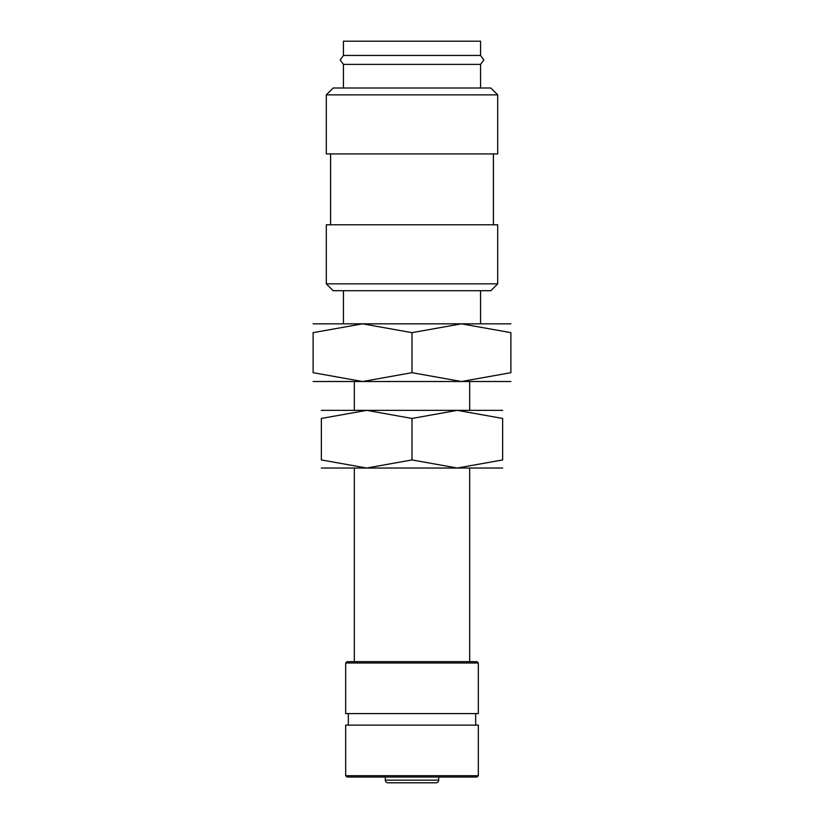 <?xml version="1.0" encoding="UTF-8"?>
<svg xmlns="http://www.w3.org/2000/svg" width="824" height="824" viewBox="0 0 824 824"><rect width="100%" height="100%" fill="white"/><g stroke="black" fill="none" stroke-linecap="round" stroke-linejoin="round"><path stroke-width="1.24" d="M343.443 64.385L340.168 59.925L343.443 55.455L480.557 55.455L483.832 59.925L480.557 64.385L343.443 64.385L343.443 88.003M412 283.847L326.304 283.847L333.164 290.707L490.836 290.707L497.696 283.847L412 283.847M497.696 283.847L497.696 224.787L326.304 224.787L326.304 283.847M412 94.863L326.304 94.863L326.304 153.923L497.696 153.923L497.696 94.863L412 94.863M497.696 94.863L490.836 88.003L333.164 88.003L326.304 94.863M510.88 381.512L461.44 381.512L412 372.685L362.56 381.512L313.12 372.685L313.12 332.659L362.56 323.832L412 332.659L461.44 323.832L510.88 332.659L510.88 372.685L461.44 381.512L313.12 381.512M510.88 323.832L313.12 323.832M438.698 780.143A2.657 2.657 0 0 1 436.04 782.8L387.96 782.8A2.657 2.657 0 0 1 385.302 780.143L438.698 780.143L438.698 777.032M412 775.703L345.668 775.703L346.997 777.032L477.003 777.032L478.332 775.703L412 775.703M478.332 775.703L478.332 725.12L345.668 725.12L345.668 775.703M412 663.001L345.668 663.001L345.668 713.584L478.332 713.584L478.332 663.001L412 663.001M478.332 663.001L477.003 661.672L346.997 661.672L345.668 663.001M389.752 782.8L412 782.8M343.443 55.455L343.443 41.2L480.557 41.2L480.557 55.455M510.88 332.68C510.88 320.835 510.88 320.835 510.88 332.68M313.12 332.68C313.12 320.835 313.12 320.835 313.12 332.68M510.88 372.664C510.88 384.509 510.88 384.509 510.88 372.664M313.12 372.664C313.12 384.509 313.12 384.509 313.12 372.664M412 332.659L412 372.685M502.64 468.032L457.32 468.032L412 459.936L366.68 468.032L321.36 459.936L321.36 418.448L366.68 410.352L412 418.448L457.32 410.352L502.64 418.448L502.64 459.936L457.32 468.032L321.36 468.032M502.64 410.352L321.36 410.352M502.64 418.468C502.64 407.612 502.64 407.612 502.64 418.468M321.36 418.468C321.36 407.612 321.36 407.612 321.36 418.468M502.64 459.916C502.64 470.772 502.64 470.772 502.64 459.916M321.36 459.916C321.36 470.772 321.36 470.772 321.36 459.916M412 418.448L412 459.936M330.589 153.923L330.589 224.787M343.443 290.707L343.443 323.832M385.302 777.032L385.302 780.143M348.325 713.584L348.325 725.12M354.32 381.512L354.32 410.352M354.32 468.032L354.32 661.672M469.68 381.512L469.68 410.352M469.68 468.032L469.68 661.672M475.675 713.584L475.675 725.12M480.557 290.707L480.557 323.832M480.557 64.385L480.557 88.003M493.411 153.923L493.411 224.787"/></g></svg>
